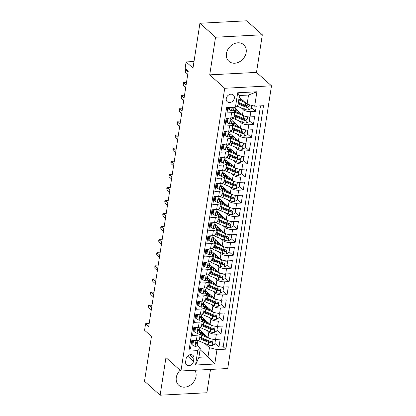 <?xml version="1.0" encoding="UTF-8"?>
<svg xmlns="http://www.w3.org/2000/svg" width="416" height="416" viewBox="0 0 416 416"><rect width="100%" height="100%" fill="white"/><g stroke="black" fill="none" stroke-linecap="round" stroke-linejoin="round"><path stroke-width="0.62" d="M226.439 53.534A11.112 8.986 131.8 0 0 228.888 61.298A11.112 8.986 131.8 0 0 239.138 61.994A11.112 8.986 131.8 0 0 246.163 52.494A11.112 8.986 131.8 0 0 243.708 44.73A11.112 8.986 131.8 0 0 233.464 44.034A11.112 8.986 131.8 0 0 226.439 53.534M180.133 370.256A11.112 8.986 131.8 0 0 176.29 377.473A11.112 8.986 131.8 0 0 178.74 385.242A11.112 8.986 131.8 0 0 188.989 385.939A11.112 8.986 131.8 0 0 196.014 376.438A11.112 8.986 131.8 0 0 194.886 370.25M226.252 98.571A4.56 3.687 131.8 0 0 227.261 101.759A4.56 3.687 131.8 0 0 231.462 102.045A4.56 3.687 131.8 0 0 234.343 98.15A4.56 3.687 131.8 0 0 233.34 94.962A4.56 3.687 131.8 0 0 229.133 94.676A4.56 3.687 131.8 0 0 226.252 98.571M262.324 34.772L246.704 20.8L199.924 23.254L215.545 37.227L209.721 74.859L224.713 88.27L271.492 85.81L256.495 72.4L262.324 34.772L215.545 37.227M224.713 88.27L180.95 370.984L227.724 368.524L271.492 85.81M180.95 370.984L165.953 357.573L160.129 395.2L206.908 392.746L210.517 369.429M160.129 395.2L144.508 381.228L151.45 336.398L144.576 330.252L145.59 323.71L148.715 326.503L188.224 71.276L185.099 68.484L186.113 61.937L192.988 68.084L199.924 23.254M227.828 107.578L227.001 112.928L231.613 112.684L230.807 117.92A5.699 2.101 8.8 0 0 233.938 116.558L234.749 111.322A5.699 2.101 -171.2 0 1 231.613 112.684M230.807 117.92L226.19 118.16L224.973 126.017L229.59 125.772L228.779 131.009A5.699 2.101 8.8 0 0 231.91 129.646L232.721 124.41A5.699 2.101 -171.2 0 1 229.59 125.772M228.779 131.009L224.162 131.248L222.95 139.105L227.562 138.861L226.751 144.097A5.699 2.101 8.8 0 0 229.887 142.735L230.693 137.498A5.699 2.101 -171.2 0 1 227.562 138.861M226.751 144.097L222.139 144.336L220.922 152.194L225.534 151.949L224.728 157.186A5.699 2.101 8.8 0 0 227.859 155.823L228.67 150.587A5.699 2.101 -171.2 0 1 225.534 151.949M224.728 157.186L220.111 157.425L218.894 165.282L223.512 165.038L222.7 170.274A5.699 2.101 8.8 0 0 225.831 168.912L226.642 163.675A5.699 2.101 -171.2 0 1 223.512 165.038M222.7 170.274L218.083 170.518L216.871 178.37L221.484 178.126L220.672 183.362A5.699 2.101 8.8 0 0 223.808 182L224.619 176.764A5.699 2.101 -171.2 0 1 221.484 178.126M220.672 183.362L216.06 183.607L214.843 191.459L219.456 191.214L218.65 196.451A5.699 2.101 8.8 0 0 221.78 195.088L222.591 189.852A5.699 2.101 -171.2 0 1 219.456 191.214M218.65 196.451L214.032 196.695L212.815 204.547L217.433 204.303L216.622 209.539A5.699 2.101 8.8 0 0 219.752 208.177L220.563 202.94A5.699 2.101 -171.2 0 1 217.433 204.303M216.622 209.539L212.004 209.784L210.792 217.636L215.405 217.391L214.594 222.628A5.699 2.101 8.8 0 0 217.729 221.265L218.54 216.029A5.699 2.101 -171.2 0 1 215.405 217.391M214.594 222.628L209.981 222.872L208.764 230.724L213.377 230.48L212.571 235.716A5.699 2.101 8.8 0 0 215.701 234.354L216.512 229.117A5.699 2.101 -171.2 0 1 213.377 230.48M212.571 235.716L207.953 235.96L206.736 243.812L211.354 243.568L210.543 248.804A5.699 2.101 8.8 0 0 213.673 247.442L214.484 242.206A5.699 2.101 -171.2 0 1 211.354 243.568M210.543 248.804L205.93 249.049L204.714 256.901L209.326 256.656L208.515 261.893A5.699 2.101 8.8 0 0 211.65 260.53L212.462 255.294A5.699 2.101 -171.2 0 1 209.326 256.656M208.515 261.893L203.902 262.137L202.686 269.989L207.298 269.745L206.492 274.981A5.699 2.101 8.8 0 0 209.622 273.619L210.434 268.382A5.699 2.101 -171.2 0 1 207.298 269.745M206.492 274.981L201.874 275.226L200.658 283.078L205.275 282.833L204.464 288.07A5.699 2.101 8.8 0 0 207.594 286.707L208.406 281.471A5.699 2.101 -171.2 0 1 205.275 282.833M204.464 288.07L199.852 288.314L198.635 296.166L203.247 295.922L202.436 301.158A5.699 2.101 8.8 0 0 205.572 299.796L206.383 294.559A5.699 2.101 -171.2 0 1 203.247 295.922M202.436 301.158L197.824 301.402L196.607 309.254L201.224 309.015L200.413 314.246A5.699 2.101 8.8 0 0 203.544 312.884L204.355 307.648A5.699 2.101 -171.2 0 1 201.224 309.015M200.413 314.246L195.796 314.491L194.579 322.343L199.196 322.104L198.385 327.335A5.699 2.101 8.8 0 0 201.516 325.972L202.327 320.736A5.699 2.101 -171.2 0 1 199.196 322.104M198.385 327.335L193.773 327.579L192.556 335.431L197.168 335.192A5.699 2.101 8.8 0 0 200.304 333.824A5.699 2.101 8.8 0 0 199.727 332.691L199.207 332.223M199.56 329.883L208.021 337.449A5.699 2.101 8.8 0 0 215.576 339.414L220.189 339.175L218.977 347.027L214.916 343.398M206.736 330.34L208.832 332.212A5.699 2.101 8.8 0 0 216.388 334.183L221 333.939L216.944 330.309M221 333.939L222.217 326.087L217.604 326.326A5.699 2.101 8.8 0 1 210.044 324.36L201.588 316.794M203.616 303.706L212.072 311.267A5.699 2.101 8.8 0 0 219.627 313.238L224.245 312.998L223.028 320.85L218.967 317.221M205.884 289.063A3.775 1.394 -171.2 0 1 205.878 289.136A3.775 1.394 -171.2 0 1 204.734 289.916C203.783 290.581 203.705 291.106 204.495 291.486A3.775 1.394 8.8 0 0 205.634 290.706A3.775 1.394 8.8 0 0 205.639 290.638L214.1 298.178A5.699 2.101 8.8 0 0 221.655 300.149L226.268 299.91L225.056 307.762L220.995 304.132M207.667 277.529L216.122 285.09A5.699 2.101 8.8 0 0 223.683 287.061L228.296 286.822L227.079 294.674L223.023 291.044M209.934 262.886A3.775 1.394 -171.2 0 1 209.929 262.959A3.775 1.394 -171.2 0 1 208.79 263.739C207.839 264.404 207.756 264.93 208.546 265.309A3.775 1.394 8.8 0 0 209.685 264.529A3.775 1.394 8.8 0 0 209.695 264.456L218.15 272.002A5.699 2.101 8.8 0 0 225.706 273.972L230.324 273.733L229.107 281.585L225.046 277.956M211.718 251.352L220.178 258.913A5.699 2.101 8.8 0 0 227.734 260.884L232.346 260.645L231.135 268.497L227.074 264.867M213.746 238.264L222.201 245.825A5.699 2.101 8.8 0 0 229.762 247.796L234.374 247.551L233.158 255.408L229.102 251.779M216.013 223.621A3.775 1.394 -171.2 0 1 216.008 223.694A3.775 1.394 -171.2 0 1 214.869 224.474C213.918 225.139 213.834 225.664 214.625 226.044A3.775 1.394 8.8 0 0 215.764 225.264A3.775 1.394 8.8 0 0 215.774 225.191L224.229 232.736A5.699 2.101 8.8 0 0 231.785 234.707L236.402 234.463L235.186 242.32L231.124 238.69M217.797 212.087L226.257 219.648A5.699 2.101 8.8 0 0 233.813 221.619L238.425 221.374L237.208 229.232L233.152 225.602M220.069 197.444A3.775 1.394 -171.2 0 1 220.064 197.517A3.775 1.394 -171.2 0 1 218.92 198.297C217.968 198.962 217.885 199.482 218.676 199.867A3.775 1.394 8.8 0 0 219.82 199.087A3.775 1.394 8.8 0 0 219.825 199.014L228.28 206.56A5.699 2.101 8.8 0 0 235.841 208.53L240.453 208.286L239.236 216.143L235.18 212.514M221.853 185.905L230.308 193.471A5.699 2.101 8.8 0 0 237.864 195.442L242.481 195.198L241.264 203.055L237.203 199.425M223.876 172.817L232.336 180.383A5.699 2.101 8.8 0 0 239.892 182.354L244.504 182.109L243.287 189.966L239.231 186.332M225.904 159.728L234.359 167.294A5.699 2.101 8.8 0 0 241.914 169.265L246.532 169.021L245.315 176.873L241.259 173.243M227.932 146.64L236.387 154.206A5.699 2.101 8.8 0 0 243.942 156.177L248.56 155.932L247.343 163.784L243.282 160.155M230.199 132.002A3.775 1.394 -171.2 0 1 230.194 132.07A3.775 1.394 -171.2 0 1 229.05 132.855C228.098 133.52 228.02 134.04 228.81 134.425A3.775 1.394 8.8 0 0 229.949 133.64A3.775 1.394 8.8 0 0 229.954 133.572L238.415 141.118A5.699 2.101 8.8 0 0 245.97 143.088L250.583 142.844L249.366 150.696L245.31 147.066M231.982 120.463L240.438 128.029A5.699 2.101 8.8 0 0 247.993 130L252.611 129.756L251.394 137.608L247.338 133.978M234.01 107.375L242.466 114.941A5.699 2.101 8.8 0 0 250.021 116.912L254.639 116.667L253.422 124.519L249.361 120.89M234.749 111.322A5.699 2.101 -171.2 0 0 234.172 110.183L233.652 109.72M232.721 124.41A5.699 2.101 -171.2 0 0 232.149 123.271L231.629 122.808M226.964 118.638L226.418 118.149M230.693 137.498A5.699 2.101 -171.2 0 0 230.121 136.36L229.601 135.897M224.942 131.726L224.396 131.238M228.67 150.587A5.699 2.101 -171.2 0 0 228.093 149.448L227.573 148.985M222.914 144.815L222.368 144.326M226.642 163.675A5.699 2.101 -171.2 0 0 226.07 162.536L225.55 162.074M220.886 157.903L220.34 157.414M224.619 176.764A5.699 2.101 -171.2 0 0 224.042 175.625L223.522 175.162M218.863 170.992L218.317 170.503M222.591 189.852A5.699 2.101 -171.2 0 0 222.014 188.713L221.494 188.25M216.835 184.08L216.289 183.591M220.563 202.94A5.699 2.101 -171.2 0 0 219.991 201.802L219.471 201.339M214.812 197.168L214.261 196.68M218.54 216.029A5.699 2.101 -171.2 0 0 217.963 214.89L217.443 214.427M212.784 210.257L212.238 209.768M216.512 229.117A5.699 2.101 -171.2 0 0 215.935 227.978L215.415 227.516M210.756 223.345L210.21 222.856M214.484 242.206A5.699 2.101 -171.2 0 0 213.912 241.067L213.392 240.604M208.733 236.434L208.182 235.945M212.462 255.294A5.699 2.101 -171.2 0 0 211.884 254.155L211.364 253.692M206.705 249.522L206.159 249.033M210.434 268.382A5.699 2.101 -171.2 0 0 209.856 267.244L209.336 266.781M204.677 262.61L204.131 262.122M208.406 281.471A5.699 2.101 -171.2 0 0 207.834 280.337L207.314 279.869M202.654 275.699L202.103 275.215M206.383 294.559A5.699 2.101 -171.2 0 0 205.806 293.426L205.286 292.958M200.626 288.792L200.08 288.304M204.355 307.648A5.699 2.101 -171.2 0 0 203.778 306.514L203.258 306.046M198.598 301.881L198.052 301.392M202.327 320.736A5.699 2.101 -171.2 0 0 201.755 319.602L201.235 319.134M196.576 314.969L196.03 314.48M193.471 361.369L193.918 358.488A4.415 3.572 131.8 0 0 192.941 355.399A4.415 3.572 131.8 0 0 188.869 355.124A4.415 3.572 131.8 0 0 186.077 358.899L185.635 361.78A4.415 3.572 131.8 0 0 186.607 364.863A4.415 3.572 131.8 0 0 190.679 365.144A4.415 3.572 131.8 0 0 193.471 361.369L187.559 356.08M239.184 97.105L247.114 104.198L248.534 95.035L239.429 95.514L238.014 104.676L235.456 107.177L226.606 107.64L188.916 351.088L197.766 350.626L200.325 348.124L197.179 345.311M235.456 107.177L237.682 92.778L256.901 91.77L254.67 106.168L263.52 105.706L225.836 349.154L216.986 349.617L214.755 364.016L195.541 365.024L197.766 350.626M241.181 107.832L243.277 109.704L242.466 114.941M239.158 120.921L241.249 122.793L240.438 128.029M237.13 134.009L239.226 135.881L238.415 141.118M235.102 147.098L237.198 148.97L236.387 154.206M233.08 160.186L235.17 162.058L234.359 167.294M231.052 173.274L233.147 175.146L232.336 180.383M229.024 186.363L231.119 188.235L230.308 193.471M227.001 199.451L229.091 201.323L228.28 206.56M224.973 212.54L227.068 214.412L226.257 219.648M222.945 225.628L225.04 227.5L224.229 232.736M220.922 238.716L223.012 240.588L222.201 245.825M218.894 251.805L220.99 253.682L220.178 258.913M216.866 264.893L218.962 266.77L218.15 272.002M214.843 277.982L216.934 279.859L216.122 285.09M212.815 291.07L214.911 292.947L214.1 298.178M210.787 304.164L212.883 306.036L212.072 311.267M208.764 317.252L210.855 319.124L210.044 324.36M194.548 328.058L194.002 327.569M218.977 347.027L223.21 346.804L260.51 105.862M243.277 109.704A5.699 2.101 -171.2 0 0 250.832 111.675L255.445 111.431L256.277 106.085M253.422 124.519L248.804 124.764A5.699 2.101 -171.2 0 1 241.249 122.793M251.394 137.608L246.782 137.852A5.699 2.101 -171.2 0 1 239.226 135.881M249.366 150.696L244.754 150.94A5.699 2.101 -171.2 0 1 237.198 148.97M247.343 163.784L242.726 164.029A5.699 2.101 -171.2 0 1 235.17 162.058M245.315 176.873L240.703 177.117A5.699 2.101 -171.2 0 1 233.147 175.146M243.287 189.966L238.675 190.206A5.699 2.101 -171.2 0 1 231.119 188.235M241.264 203.055L236.647 203.294A5.699 2.101 -171.2 0 1 229.091 201.323M239.236 216.143L234.624 216.382A5.699 2.101 -171.2 0 1 227.068 214.412M237.208 229.232L232.596 229.471A5.699 2.101 -171.2 0 1 225.04 227.5M235.186 242.32L230.568 242.559A5.699 2.101 -171.2 0 1 223.012 240.588M233.158 255.408L228.545 255.648A5.699 2.101 -171.2 0 1 220.99 253.682M231.135 268.497L226.517 268.736A5.699 2.101 -171.2 0 1 218.962 266.77M229.107 281.585L224.489 281.824A5.699 2.101 -171.2 0 1 216.934 279.859M227.079 294.674L222.466 294.913A5.699 2.101 -171.2 0 1 214.911 292.947M225.056 307.762L220.438 308.001A5.699 2.101 -171.2 0 1 212.883 306.036M223.028 320.85L218.41 321.095A5.699 2.101 -171.2 0 1 210.855 319.124M189.306 348.587L190.528 348.52L191.745 340.668L196.357 340.423A5.699 2.101 8.8 0 0 199.493 339.061L200.304 333.824M192.52 341.146L191.974 340.657M200.325 348.124L198.905 357.287L208.01 356.808L209.43 347.646L216.986 349.617M200.08 349.716L208.01 356.808L214.755 364.016M204.708 343.429L209.43 347.646M194.002 61.521L186.113 61.937M149.172 323.523L145.59 323.71M223.21 346.804L225.836 349.154M255.445 111.431L251.389 107.801M254.67 106.168L247.114 104.198M198.905 357.287L195.541 365.024M237.682 92.778L239.429 95.514M256.901 91.77L248.534 95.035M209.721 74.859L256.495 72.4M195.021 340.496L193.414 341.344L192.806 345.27L195.13 346.445A3.775 1.394 8.8 0 0 197.142 345.545A3.775 1.394 8.8 0 0 197.153 345.478M193.414 341.344L192.608 340.621L191.994 344.542L192.806 345.27M197.777 341.422A3.775 1.394 -171.2 0 1 197.772 341.489A3.775 1.394 -171.2 0 1 196.633 342.269C195.681 342.935 195.598 343.46 196.388 343.84A3.775 1.394 8.8 0 0 197.532 343.06A3.775 1.394 8.8 0 0 197.538 342.992L197.558 341.858M195.998 343.741L196.388 343.84L195.816 343.33M151.944 305.625L151.429 305.162L149.152 305.282L151.653 307.518M148.788 307.637L148.564 306.358L148.767 305.053L149.152 305.282L148.788 307.637L151.289 309.873M148.767 305.053L151.429 305.162M210.787 338.816A3.775 1.394 -171.2 0 1 209.243 338.348L201.807 335.249A10.899 4.014 -171.2 0 1 200.2 334.474M207.038 336.565L202.909 334.844A9.048 3.333 -171.2 0 1 200.153 333.185M199.696 332.66A9.048 3.333 -171.2 0 1 199.358 331.49A9.048 3.333 -171.2 0 1 200.143 330.398M214.526 339.425L215.415 340.189L214.807 344.115L212.072 345.556A3.775 1.394 -171.2 0 1 208.234 344.895L200.793 341.791A10.899 4.014 -171.2 0 1 197.969 340.22M204.714 335.598A4.488 1.654 8.8 0 0 205.442 335.14M215.415 340.189L213.819 339.383M199.571 338.536A10.899 4.014 8.8 0 0 201.178 339.305L208.619 342.41A3.775 1.394 8.8 0 0 211.432 343.049L212.394 342.207L211.676 341.479A3.775 1.394 -171.2 0 1 208.858 340.839L201.422 337.735A10.899 4.014 -171.2 0 1 199.815 336.965M202.68 332.67A10.899 4.014 8.8 0 0 200.054 333.044M201.984 332.046A9.048 3.333 8.8 0 0 199.862 332.816M211.432 343.049L210.532 342.248A1.924 0.707 -171.2 0 1 209.721 342.004L202.28 338.905A9.048 3.333 -171.2 0 1 199.742 337.438M200.944 333.814A9.048 3.333 -171.2 0 1 203.492 333.398M197.049 327.408L195.442 328.255L194.834 332.181L197.158 333.356A3.775 1.394 8.8 0 0 199.17 332.457A3.775 1.394 8.8 0 0 199.176 332.389M195.442 328.255L194.636 327.532L194.022 331.453L194.834 332.181M199.805 328.333A3.775 1.394 -171.2 0 1 199.8 328.401A3.775 1.394 -171.2 0 1 198.656 329.181C197.704 329.846 197.626 330.372 198.416 330.751A3.775 1.394 8.8 0 0 199.555 329.971A3.775 1.394 8.8 0 0 199.56 329.904L199.581 328.77M198.021 330.652L198.416 330.751L197.839 330.242M153.972 292.536L153.452 292.074L151.18 292.193L153.676 294.429M150.816 294.549L150.587 293.27L150.79 291.964L151.18 292.193L150.816 294.549L153.312 296.785M150.79 291.964L153.452 292.074M199.077 314.319L197.465 315.167L196.862 319.093L199.186 320.268A3.775 1.394 8.8 0 0 201.198 319.368A3.775 1.394 8.8 0 0 201.204 319.301M197.465 315.167L196.659 314.444L196.045 318.365L196.862 319.093M201.833 315.245A3.775 1.394 -171.2 0 1 201.828 315.312A3.775 1.394 -171.2 0 1 200.684 316.092C199.732 316.758 199.649 317.283 200.439 317.663A3.775 1.394 8.8 0 0 201.583 316.883A3.775 1.394 8.8 0 0 201.588 316.815L201.609 315.682M200.049 317.564L200.439 317.663L199.867 317.153M155.995 279.448L155.48 278.985L153.202 279.105L155.704 281.341M152.838 281.46L152.615 280.181L152.818 278.876L153.202 279.105L152.838 281.46L155.34 283.696M152.818 278.876L155.48 278.985M201.1 301.231L199.493 302.078L198.884 306.004L201.209 307.18A3.775 1.394 8.8 0 0 203.221 306.28A3.775 1.394 8.8 0 0 203.232 306.212M199.493 302.078L198.687 301.356L198.073 305.276L198.884 306.004M203.856 302.151A3.775 1.394 -171.2 0 1 203.85 302.224A3.775 1.394 -171.2 0 1 202.712 303.004C201.76 303.67 201.677 304.195 202.467 304.574A3.775 1.394 8.8 0 0 203.611 303.794A3.775 1.394 8.8 0 0 203.616 303.727L203.637 302.593M202.077 304.476L202.467 304.574L201.895 304.065M158.023 266.36L157.508 265.897L155.23 266.016L157.732 268.252M154.866 268.372L154.84 265.788L155.23 266.016L154.866 268.372L157.368 270.608M154.84 265.788L157.508 265.897M203.128 288.142L201.521 288.99L200.912 292.916L203.237 294.091A3.775 1.394 8.8 0 0 205.249 293.192A3.775 1.394 8.8 0 0 205.254 293.124M200.704 288.267L200.101 292.188L200.912 292.916M205.639 290.638L205.66 289.505M204.1 291.387L204.495 291.486L203.918 290.971M160.051 253.271L159.531 252.808L157.258 252.928L159.754 255.164M156.894 255.284L156.666 254.004L156.868 252.699L157.258 252.928L156.894 255.284L159.39 257.52M156.868 252.699L159.531 252.808M201.521 288.99L200.715 288.267M212.81 325.723A3.775 1.394 -171.2 0 1 211.271 325.26L203.83 322.161A10.899 4.014 -171.2 0 1 202.228 321.386M209.061 323.476L204.937 321.755A9.048 3.333 -171.2 0 1 202.181 320.096M201.724 319.571A9.048 3.333 -171.2 0 1 201.386 318.401A9.048 3.333 -171.2 0 1 202.166 317.309M216.554 326.336L217.438 327.101L216.83 331.027L214.1 332.467A3.775 1.394 -171.2 0 1 210.257 331.807L202.821 328.702A10.899 4.014 -171.2 0 1 199.997 327.132M206.742 322.509A4.488 1.654 8.8 0 0 207.47 322.052M217.438 327.101L215.847 326.295M201.599 325.447A10.899 4.014 8.8 0 0 203.206 326.217L210.642 329.321A3.775 1.394 8.8 0 0 213.46 329.961L214.422 329.118L213.704 328.39A3.775 1.394 -171.2 0 1 210.886 327.751L203.445 324.646A10.899 4.014 -171.2 0 1 201.843 323.872M204.708 319.582A10.899 4.014 8.8 0 0 202.082 319.956M204.012 318.958A9.048 3.333 8.8 0 0 201.885 319.727M213.46 329.961L212.56 329.16A1.924 0.707 -171.2 0 1 211.749 328.916L204.308 325.816A9.048 3.333 -171.2 0 1 201.77 324.35M202.966 320.726A9.048 3.333 -171.2 0 1 205.52 320.31M214.838 312.634A3.775 1.394 -171.2 0 1 213.299 312.172L205.858 309.072A10.899 4.014 -171.2 0 1 204.256 308.298M211.089 310.388L206.96 308.667A9.048 3.333 -171.2 0 1 204.204 307.008M203.746 306.483A9.048 3.333 -171.2 0 1 203.414 305.313A9.048 3.333 -171.2 0 1 204.194 304.221M218.577 313.248L219.466 314.012L218.858 317.938L216.128 319.379A3.775 1.394 -171.2 0 1 212.285 318.718L204.844 315.614A10.899 4.014 -171.2 0 1 202.02 314.044M208.77 309.421A4.488 1.654 8.8 0 0 209.492 308.963M219.466 314.012L217.87 313.206M203.627 312.359A10.899 4.014 8.8 0 0 205.228 313.128L212.67 316.233A3.775 1.394 8.8 0 0 215.488 316.872L216.445 316.03L215.727 315.302A3.775 1.394 -171.2 0 1 212.914 314.662L205.473 311.558A10.899 4.014 -171.2 0 1 203.871 310.783M206.731 306.493A10.899 4.014 8.8 0 0 204.11 306.868M206.034 305.869A9.048 3.333 8.8 0 0 203.913 306.639M215.488 316.872L214.588 316.072A1.924 0.707 -171.2 0 1 213.772 315.827L206.336 312.728A9.048 3.333 -171.2 0 1 203.793 311.262M204.994 307.637A9.048 3.333 -171.2 0 1 207.542 307.221M216.861 299.546A3.775 1.394 -171.2 0 1 215.322 299.083L207.886 295.984A10.899 4.014 -171.2 0 1 206.279 295.209M213.112 297.3L208.988 295.578A9.048 3.333 -171.2 0 1 206.232 293.92M205.774 293.394A9.048 3.333 -171.2 0 1 205.436 292.224A9.048 3.333 -171.2 0 1 206.222 291.132M220.605 300.16L221.494 300.924L220.886 304.85L218.15 306.29A3.775 1.394 -171.2 0 1 214.313 305.63L206.872 302.526A10.899 4.014 -171.2 0 1 204.048 300.955M210.792 296.332A4.488 1.654 8.8 0 0 211.52 295.875M221.494 300.924L219.898 300.118M205.65 299.265A10.899 4.014 8.8 0 0 207.256 300.04L214.698 303.144A3.775 1.394 8.8 0 0 217.511 303.784L218.473 302.942L217.755 302.214A3.775 1.394 -171.2 0 1 214.937 301.574L207.501 298.47A10.899 4.014 -171.2 0 1 205.894 297.695M208.759 293.405A10.899 4.014 8.8 0 0 206.133 293.779M208.062 292.781A9.048 3.333 8.8 0 0 205.941 293.55M217.511 303.784L216.611 302.983A1.924 0.707 -171.2 0 1 215.8 302.739L208.359 299.64A9.048 3.333 -171.2 0 1 205.821 298.173M207.022 294.549A9.048 3.333 -171.2 0 1 209.57 294.133M218.889 286.458A3.775 1.394 -171.2 0 1 217.35 285.995L209.908 282.896A10.899 4.014 -171.2 0 1 208.307 282.121M215.14 284.211L211.016 282.49A9.048 3.333 -171.2 0 1 208.26 280.831M207.802 280.306A9.048 3.333 -171.2 0 1 207.464 279.136A9.048 3.333 -171.2 0 1 208.244 278.044M222.633 287.071L223.517 287.836L222.908 291.762L220.178 293.202A3.775 1.394 -171.2 0 1 216.336 292.542L208.9 289.437A10.899 4.014 -171.2 0 1 206.076 287.867M212.82 283.244A4.488 1.654 8.8 0 0 213.548 282.786M223.517 287.836L221.926 287.03M207.678 286.177A10.899 4.014 8.8 0 0 209.284 286.952L216.72 290.056A3.775 1.394 8.8 0 0 219.539 290.696L220.501 289.853L219.783 289.125A3.775 1.394 -171.2 0 1 216.965 288.486L209.524 285.381A10.899 4.014 -171.2 0 1 207.922 284.606M210.782 280.316A10.899 4.014 8.8 0 0 208.161 280.691M210.09 279.692A9.048 3.333 8.8 0 0 207.964 280.462M219.539 290.696L218.639 289.895A1.924 0.707 -171.2 0 1 217.828 289.65L210.387 286.551A9.048 3.333 -171.2 0 1 207.849 285.085M209.045 281.46A9.048 3.333 -171.2 0 1 211.598 281.044M205.156 275.054L203.544 275.902L202.94 279.828L205.265 281.003A3.775 1.394 8.8 0 0 207.277 280.103A3.775 1.394 8.8 0 0 207.282 280.036M202.732 275.179L202.124 279.1L202.94 279.828M207.912 275.974A3.775 1.394 -171.2 0 1 207.906 276.047A3.775 1.394 -171.2 0 1 206.762 276.827C205.811 277.493 205.728 278.018 206.518 278.398A3.775 1.394 8.8 0 0 207.662 277.618A3.775 1.394 8.8 0 0 207.667 277.545L207.688 276.416M206.128 278.299L206.518 278.398L205.946 277.883M162.074 240.183L161.559 239.72L159.281 239.84L161.782 242.076M158.917 242.195L158.694 240.916L158.896 239.611L159.281 239.84L158.917 242.195L161.418 244.431M158.896 239.611L161.559 239.72M203.544 275.902L202.738 275.179M220.917 273.369A3.775 1.394 -171.2 0 1 219.378 272.906L211.936 269.807A10.899 4.014 -171.2 0 1 210.335 269.032M217.168 271.123L213.039 269.402A9.048 3.333 -171.2 0 1 210.283 267.743M209.825 267.218A9.048 3.333 -171.2 0 1 209.492 266.048A9.048 3.333 -171.2 0 1 210.272 264.956M224.656 273.983L225.545 274.747L224.936 278.673L222.206 280.114A3.775 1.394 -171.2 0 1 218.364 279.453L210.922 276.349A10.899 4.014 -171.2 0 1 208.099 274.778M214.843 270.156A4.488 1.654 8.8 0 0 215.571 269.698M225.545 274.747L223.948 273.941M209.706 273.088A10.899 4.014 8.8 0 0 211.307 273.863L218.748 276.968A3.775 1.394 8.8 0 0 221.567 277.607L222.524 276.765L221.806 276.037A3.775 1.394 -171.2 0 1 218.993 275.397L211.552 272.293A10.899 4.014 -171.2 0 1 209.95 271.518M212.81 267.228A10.899 4.014 8.8 0 0 210.189 267.602M212.113 266.604A9.048 3.333 8.8 0 0 209.992 267.374M221.567 277.607L220.667 276.806A1.924 0.707 -171.2 0 1 219.851 276.562L212.41 273.463A9.048 3.333 -171.2 0 1 209.872 271.996M211.073 268.372A9.048 3.333 -171.2 0 1 213.621 267.956M207.178 261.966L205.572 262.813L204.963 266.739L207.288 267.914A3.775 1.394 8.8 0 0 209.3 267.015A3.775 1.394 8.8 0 0 209.31 266.947M204.76 262.09L204.152 266.011L204.963 266.739M209.695 264.456L209.716 263.328M208.156 265.21L208.546 265.309L207.974 264.794M164.102 227.094L163.587 226.632L161.309 226.751L163.81 228.987M160.945 229.107L160.716 227.828L160.919 226.522L161.309 226.751L160.945 229.107L163.446 231.343M160.919 226.522L163.587 226.632M205.572 262.813L204.766 262.09M209.206 248.877L207.6 249.725L206.991 253.651L209.316 254.826A3.775 1.394 8.8 0 0 211.328 253.926A3.775 1.394 8.8 0 0 211.333 253.859M206.783 249.002L206.18 252.923L206.991 253.651M211.962 249.798A3.775 1.394 -171.2 0 1 211.957 249.87A3.775 1.394 -171.2 0 1 210.813 250.65C209.862 251.316 209.784 251.841 210.574 252.221A3.775 1.394 8.8 0 0 211.713 251.441A3.775 1.394 8.8 0 0 211.718 251.368L211.739 250.24M210.179 252.122L210.574 252.221L209.997 251.706M166.13 214.006L165.61 213.543L163.337 213.663L165.833 215.899M162.973 216.018L162.744 214.739L162.947 213.434L163.337 213.663L162.973 216.018L165.469 218.254M162.947 213.434L165.61 213.543M207.6 249.725L206.794 249.002M211.234 235.789L209.622 236.636L209.019 240.562L211.344 241.738A3.775 1.394 8.8 0 0 213.356 240.838A3.775 1.394 8.8 0 0 213.361 240.77M209.622 236.636L208.816 235.914L208.203 239.834L209.019 240.562M213.99 236.709A3.775 1.394 -171.2 0 1 213.985 236.782A3.775 1.394 -171.2 0 1 212.841 237.562C211.89 238.228 211.806 238.753 212.597 239.132A3.775 1.394 8.8 0 0 213.741 238.352A3.775 1.394 8.8 0 0 213.746 238.28L213.767 237.151M212.207 239.034L212.597 239.132L212.025 238.618M168.152 200.918L167.638 200.455L165.36 200.574L167.861 202.81M164.996 202.93L164.772 201.651L164.975 200.34L165.36 200.574L164.996 202.93L167.497 205.166M164.975 200.34L167.638 200.455M213.257 222.7L211.65 223.548L211.042 227.474L213.366 228.649A3.775 1.394 8.8 0 0 215.379 227.75A3.775 1.394 8.8 0 0 215.389 227.682M211.65 223.548L210.844 222.825L210.231 226.746L211.042 227.474M215.774 225.191L215.795 224.063M214.235 225.945L214.625 226.044L214.053 225.529M170.18 187.829L169.666 187.366L167.388 187.486L169.889 189.722M167.024 189.842L166.795 188.562L166.998 187.252L167.388 187.486L167.024 189.842L169.525 192.078M166.998 187.252L169.666 187.366M215.285 209.612L213.678 210.46L213.07 214.386L215.394 215.561A3.775 1.394 8.8 0 0 217.407 214.661A3.775 1.394 8.8 0 0 217.412 214.594M213.678 210.46L212.872 209.737L212.259 213.658L213.07 214.386M218.041 210.532A3.775 1.394 -171.2 0 1 218.036 210.605A3.775 1.394 -171.2 0 1 216.892 211.385C215.94 212.051 215.862 212.576 216.653 212.956A3.775 1.394 8.8 0 0 217.792 212.176A3.775 1.394 8.8 0 0 217.797 212.103L217.818 210.974M216.258 212.857L216.653 212.956L216.076 212.441M172.208 174.741L171.688 174.278L169.416 174.398L171.912 176.634M169.047 176.753L169.026 174.164L169.416 174.398L169.047 176.753L171.548 178.989M169.026 174.164L171.688 174.278M222.94 260.281A3.775 1.394 -171.2 0 1 221.4 259.818L213.964 256.719A10.899 4.014 -171.2 0 1 212.358 255.944M219.19 258.034L215.067 256.313A9.048 3.333 -171.2 0 1 212.311 254.654M211.853 254.129A9.048 3.333 -171.2 0 1 211.515 252.959A9.048 3.333 -171.2 0 1 212.3 251.867M226.684 260.894L227.573 261.659L226.964 265.585L224.229 267.025A3.775 1.394 -171.2 0 1 220.392 266.365L212.95 263.26A10.899 4.014 -171.2 0 1 210.127 261.69M216.871 257.067A4.488 1.654 8.8 0 0 217.599 256.61M227.573 261.659L225.976 260.853M211.728 260A10.899 4.014 8.8 0 0 213.335 260.775L220.776 263.879A3.775 1.394 8.8 0 0 223.59 264.519L224.552 263.676L223.834 262.948A3.775 1.394 -171.2 0 1 221.016 262.304L213.58 259.204A10.899 4.014 -171.2 0 1 211.973 258.43M214.838 254.14A10.899 4.014 8.8 0 0 212.212 254.514M214.141 253.516A9.048 3.333 8.8 0 0 212.02 254.285M223.59 264.519L222.69 263.713A1.924 0.707 -171.2 0 1 221.879 263.474L214.438 260.369A9.048 3.333 -171.2 0 1 211.9 258.908M213.101 255.284A9.048 3.333 -171.2 0 1 215.649 254.868M224.968 247.192A3.775 1.394 -171.2 0 1 223.428 246.73L215.987 243.63A10.899 4.014 -171.2 0 1 214.386 242.856M221.218 244.946L217.095 243.225A9.048 3.333 -171.2 0 1 214.339 241.566M213.881 241.041A9.048 3.333 -171.2 0 1 213.543 239.871A9.048 3.333 -171.2 0 1 214.323 238.779M228.712 247.806L229.596 248.57L228.987 252.496L226.257 253.937A3.775 1.394 -171.2 0 1 222.414 253.276L214.978 250.172A10.899 4.014 -171.2 0 1 212.155 248.602M218.899 243.979A4.488 1.654 8.8 0 0 219.627 243.521M229.596 248.57L228.004 247.764M213.756 246.912A10.899 4.014 8.8 0 0 215.363 247.686L222.799 250.786A3.775 1.394 8.8 0 0 225.618 251.43L226.58 250.588L225.862 249.86A3.775 1.394 -171.2 0 1 223.044 249.215L215.602 246.116A10.899 4.014 -171.2 0 1 214.001 245.341M216.861 241.051A10.899 4.014 8.8 0 0 214.24 241.42M216.169 240.427A9.048 3.333 8.8 0 0 214.042 241.197M225.618 251.43L224.718 250.624A1.924 0.707 -171.2 0 1 223.902 250.385L216.466 247.281A9.048 3.333 -171.2 0 1 213.928 245.82M215.124 242.195A9.048 3.333 -171.2 0 1 217.677 241.774M226.996 234.104A3.775 1.394 -171.2 0 1 225.456 233.641L218.015 230.542A10.899 4.014 -171.2 0 1 216.414 229.767M223.246 231.858L219.118 230.136A9.048 3.333 -171.2 0 1 216.362 228.478M215.904 227.952A9.048 3.333 -171.2 0 1 215.571 226.782A9.048 3.333 -171.2 0 1 216.351 225.69M230.734 234.718L231.624 235.482L231.015 239.408L228.285 240.848A3.775 1.394 -171.2 0 1 224.442 240.188L217.001 237.084A10.899 4.014 -171.2 0 1 214.178 235.513M220.922 230.89A4.488 1.654 8.8 0 0 221.65 230.433M231.624 235.482L230.027 234.676M215.784 233.823A10.899 4.014 8.8 0 0 217.386 234.598L224.827 237.697A3.775 1.394 8.8 0 0 227.646 238.342L228.602 237.5L227.885 236.772A3.775 1.394 -171.2 0 1 225.072 236.127L217.63 233.028A10.899 4.014 -171.2 0 1 216.029 232.253M218.889 227.963A10.899 4.014 8.8 0 0 216.268 228.332M218.192 227.339A9.048 3.333 8.8 0 0 216.07 228.108M227.646 238.342L226.746 237.536A1.924 0.707 -171.2 0 1 225.93 237.297L218.488 234.192A9.048 3.333 -171.2 0 1 215.951 232.731M217.152 229.107A9.048 3.333 -171.2 0 1 219.7 228.686M229.018 221.016A3.775 1.394 -171.2 0 1 227.479 220.553L220.043 217.454A10.899 4.014 -171.2 0 1 218.436 216.679M225.269 218.769L221.146 217.048A9.048 3.333 -171.2 0 1 218.39 215.389M217.932 214.864A9.048 3.333 -171.2 0 1 217.594 213.694A9.048 3.333 -171.2 0 1 218.379 212.602M232.762 221.629L233.652 222.394L233.043 226.32L230.308 227.76A3.775 1.394 -171.2 0 1 226.47 227.1L219.029 223.995A10.899 4.014 -171.2 0 1 216.206 222.425M222.95 217.802A4.488 1.654 8.8 0 0 223.678 217.344M233.652 222.394L232.055 221.588M217.807 220.735A10.899 4.014 8.8 0 0 219.414 221.51L226.855 224.609A3.775 1.394 8.8 0 0 229.668 225.254L230.63 224.411L229.913 223.683A3.775 1.394 -171.2 0 1 227.094 223.038L219.658 219.939A10.899 4.014 -171.2 0 1 218.052 219.164M220.917 214.874A10.899 4.014 8.8 0 0 218.291 215.244M220.22 214.25A9.048 3.333 8.8 0 0 218.098 215.02M229.668 225.254L228.769 224.448A1.924 0.707 -171.2 0 1 227.958 224.208L220.516 221.104A9.048 3.333 -171.2 0 1 217.979 219.643M219.18 216.018A9.048 3.333 -171.2 0 1 221.728 215.597M231.046 207.927A3.775 1.394 -171.2 0 1 229.507 207.464L222.066 204.365A10.899 4.014 -171.2 0 1 220.464 203.59M227.297 205.681L223.174 203.96A9.048 3.333 -171.2 0 1 220.418 202.301M219.96 201.776A9.048 3.333 -171.2 0 1 219.622 200.606A9.048 3.333 -171.2 0 1 220.402 199.514M234.79 208.541L235.674 209.305L235.066 213.231L232.336 214.672A3.775 1.394 -171.2 0 1 228.493 214.011L221.052 210.907A10.899 4.014 -171.2 0 1 218.234 209.336M224.978 204.714A4.488 1.654 8.8 0 0 225.706 204.256M235.674 209.305L234.083 208.499M219.835 207.646A10.899 4.014 8.8 0 0 221.442 208.421L228.878 211.52A3.775 1.394 8.8 0 0 231.696 212.165L232.658 211.323L231.941 210.595A3.775 1.394 -171.2 0 1 229.122 209.95L221.681 206.851A10.899 4.014 -171.2 0 1 220.08 206.076M222.94 201.786A10.899 4.014 8.8 0 0 220.319 202.155M222.248 201.162A9.048 3.333 8.8 0 0 220.121 201.932M231.696 212.165L230.797 211.359A1.924 0.707 -171.2 0 1 229.98 211.12L222.544 208.016A9.048 3.333 -171.2 0 1 220.007 206.554M221.203 202.93A9.048 3.333 -171.2 0 1 223.756 202.509M217.308 196.524L215.701 197.371L215.093 201.297L217.422 202.472A3.775 1.394 8.8 0 0 219.435 201.573A3.775 1.394 8.8 0 0 219.44 201.5M215.701 197.371L214.895 196.648L214.282 200.569L215.093 201.297M219.825 199.014L219.846 197.886M218.286 199.768L218.676 199.867L218.104 199.352M174.231 161.647L173.716 161.19L171.439 161.309L173.94 163.54M171.075 163.665L170.851 162.386L171.054 161.075L171.439 161.309L171.075 163.665L173.576 165.901M171.054 161.075L173.716 161.19M233.074 194.839A3.775 1.394 -171.2 0 1 231.535 194.376L224.094 191.277A10.899 4.014 -171.2 0 1 222.492 190.502M229.325 192.592L225.196 190.871A9.048 3.333 -171.2 0 1 222.44 189.212M221.983 188.687A9.048 3.333 -171.2 0 1 221.65 187.517A9.048 3.333 -171.2 0 1 222.43 186.425M236.813 195.452L237.702 196.217L237.094 200.143L234.364 201.583A3.775 1.394 -171.2 0 1 230.521 200.923L223.08 197.818A10.899 4.014 -171.2 0 1 220.256 196.248M227.001 191.625A4.488 1.654 8.8 0 0 227.729 191.168M237.702 196.217L236.106 195.411M221.863 194.558A10.899 4.014 8.8 0 0 223.465 195.333L230.906 198.432A3.775 1.394 8.8 0 0 233.724 199.077L234.681 198.234L233.964 197.506A3.775 1.394 -171.2 0 1 231.15 196.862L223.709 193.762A10.899 4.014 -171.2 0 1 222.102 192.988M224.968 188.698A10.899 4.014 8.8 0 0 222.347 189.067M224.271 188.074A9.048 3.333 8.8 0 0 222.149 188.843M233.724 199.077L232.825 198.271A1.924 0.707 -171.2 0 1 232.008 198.032L224.567 194.927A9.048 3.333 -171.2 0 1 222.03 193.466M223.231 189.836A9.048 3.333 -171.2 0 1 225.779 189.42M219.336 183.43L217.729 184.283L217.121 188.209L219.445 189.384A3.775 1.394 8.8 0 0 221.458 188.484A3.775 1.394 8.8 0 0 221.468 188.412M217.729 184.283L216.923 183.56L216.31 187.481L217.121 188.209M222.092 184.356A3.775 1.394 -171.2 0 1 222.087 184.428A3.775 1.394 -171.2 0 1 220.948 185.208C219.991 185.874 219.913 186.394 220.704 186.779A3.775 1.394 8.8 0 0 221.842 185.999A3.775 1.394 8.8 0 0 221.853 185.926L221.874 184.798M220.314 186.68L220.704 186.779L220.132 186.264M176.259 148.559L175.744 148.096L173.467 148.216L175.968 150.452M173.103 150.576L172.874 149.297L173.077 147.987L173.467 148.216L173.103 150.576L175.604 152.812M173.077 147.987L175.744 148.096M235.097 181.75A3.775 1.394 -171.2 0 1 233.558 181.288L226.122 178.188A10.899 4.014 -171.2 0 1 224.515 177.414M231.348 179.504L227.224 177.783A9.048 3.333 -171.2 0 1 224.468 176.124M224.011 175.599A9.048 3.333 -171.2 0 1 223.673 174.429A9.048 3.333 -171.2 0 1 224.458 173.337M238.841 182.364L239.73 183.123L239.122 187.054L236.387 188.495A3.775 1.394 -171.2 0 1 232.544 187.834L225.108 184.73A10.899 4.014 -171.2 0 1 222.284 183.16M229.029 178.537A4.488 1.654 8.8 0 0 229.757 178.079M239.73 183.123L238.134 182.322M223.886 181.47A10.899 4.014 8.8 0 0 225.493 182.244L232.934 185.344A3.775 1.394 8.8 0 0 235.747 185.988L236.709 185.146L235.992 184.418A3.775 1.394 -171.2 0 1 233.173 183.773L225.737 180.674A10.899 4.014 -171.2 0 1 224.13 179.899M226.996 175.609A10.899 4.014 8.8 0 0 224.37 175.978M226.299 174.985A9.048 3.333 8.8 0 0 224.177 175.755M235.747 185.988L234.848 185.182A1.924 0.707 -171.2 0 1 234.036 184.943L226.595 181.839A9.048 3.333 -171.2 0 1 224.058 180.378M225.259 176.748A9.048 3.333 -171.2 0 1 227.807 176.332M221.364 170.342L219.757 171.194L219.149 175.12L221.473 176.296A3.775 1.394 8.8 0 0 223.486 175.396A3.775 1.394 8.8 0 0 223.491 175.323M219.757 171.194L218.951 170.472L218.338 174.392L219.149 175.12M224.12 171.267A3.775 1.394 -171.2 0 1 224.115 171.34A3.775 1.394 -171.2 0 1 222.971 172.12C222.019 172.786 221.941 173.306 222.732 173.69A3.775 1.394 8.8 0 0 223.87 172.91A3.775 1.394 8.8 0 0 223.876 172.838L223.896 171.704M222.336 173.592L222.732 173.69L222.154 173.176M178.287 135.47L177.767 135.008L175.495 135.127L177.991 137.363M175.126 137.488L175.105 134.898L175.495 135.127L175.126 137.488L177.627 139.719M175.105 134.898L177.767 135.008M237.125 168.662A3.775 1.394 -171.2 0 1 235.586 168.199L228.145 165.095A10.899 4.014 -171.2 0 1 226.543 164.325M233.376 166.416L229.252 164.694A9.048 3.333 -171.2 0 1 226.496 163.036M226.034 162.51A9.048 3.333 -171.2 0 1 225.701 161.34A9.048 3.333 -171.2 0 1 226.481 160.248M240.869 169.27L241.753 170.035L241.145 173.966L238.415 175.406A3.775 1.394 -171.2 0 1 234.572 174.746L227.131 171.642A10.899 4.014 -171.2 0 1 224.312 170.071M231.057 165.448A4.488 1.654 8.8 0 0 231.785 164.991M241.753 170.035L240.162 169.234M225.914 168.381A10.899 4.014 8.8 0 0 227.516 169.156L234.957 172.255A3.775 1.394 8.8 0 0 237.775 172.9L238.737 172.058L238.02 171.33A3.775 1.394 -171.2 0 1 235.201 170.685L227.76 167.586A10.899 4.014 -171.2 0 1 226.158 166.811M229.018 162.521A10.899 4.014 8.8 0 0 226.398 162.89M228.327 161.897A9.048 3.333 8.8 0 0 226.2 162.666M237.775 172.9L236.876 172.094A1.924 0.707 -171.2 0 1 236.059 171.855L228.623 168.75A9.048 3.333 -171.2 0 1 226.086 167.289M227.282 163.66A9.048 3.333 -171.2 0 1 229.835 163.244M223.387 157.253L221.78 158.106L221.172 162.032L223.501 163.207A3.775 1.394 8.8 0 0 225.514 162.308A3.775 1.394 8.8 0 0 225.519 162.235M221.78 158.106L220.974 157.383L220.36 161.304L221.172 162.032M226.148 158.179A3.775 1.394 -171.2 0 1 226.138 158.246A3.775 1.394 -171.2 0 1 224.999 159.032C224.047 159.697 223.964 160.217 224.754 160.602A3.775 1.394 8.8 0 0 225.898 159.822A3.775 1.394 8.8 0 0 225.904 159.749L225.924 158.616M224.364 160.503L224.754 160.602L224.182 160.087M180.31 122.382L179.795 121.919L177.518 122.039L180.019 124.275M177.154 124.394L176.93 123.12L177.133 121.81L177.518 122.039L177.154 124.394L179.655 126.63M177.133 121.81L179.795 121.919M239.153 155.574A3.775 1.394 -171.2 0 1 237.614 155.111L230.173 152.006A10.899 4.014 -171.2 0 1 228.571 151.237M235.404 153.327L231.275 151.606A9.048 3.333 -171.2 0 1 228.519 149.947M228.062 149.422A9.048 3.333 -171.2 0 1 227.729 148.252A9.048 3.333 -171.2 0 1 228.509 147.16M242.892 156.182L243.781 156.946L243.173 160.878L240.443 162.318A3.775 1.394 -171.2 0 1 236.6 161.652L229.159 158.553A10.899 4.014 -171.2 0 1 226.335 156.983M233.08 152.36A4.488 1.654 8.8 0 0 233.808 151.902M243.781 156.946L242.185 156.14M227.942 155.293A10.899 4.014 8.8 0 0 229.544 156.068L236.985 159.167A3.775 1.394 8.8 0 0 239.803 159.812L240.76 158.969L240.042 158.241A3.775 1.394 -171.2 0 1 237.229 157.596L229.788 154.497A10.899 4.014 -171.2 0 1 228.181 153.722M231.046 149.427A10.899 4.014 8.8 0 0 228.426 149.802M230.35 148.808A9.048 3.333 8.8 0 0 228.228 149.578M239.803 159.812L238.904 159.006A1.924 0.707 -171.2 0 1 238.087 158.766L230.646 155.662A9.048 3.333 -171.2 0 1 228.108 154.201M229.31 150.571A9.048 3.333 -171.2 0 1 231.858 150.155M225.415 144.165L223.808 145.018L223.2 148.944L225.524 150.119A3.775 1.394 8.8 0 0 227.536 149.219A3.775 1.394 8.8 0 0 227.547 149.146M223.808 145.018L223.002 144.295L222.388 148.216L223.2 148.944M228.171 145.09A3.775 1.394 -171.2 0 1 228.166 145.158A3.775 1.394 -171.2 0 1 227.027 145.943C226.07 146.609 225.992 147.129 226.782 147.514A3.775 1.394 8.8 0 0 227.921 146.728A3.775 1.394 8.8 0 0 227.932 146.661L227.952 145.527M226.387 147.415L226.782 147.514L226.21 146.999M182.338 109.294L181.823 108.831L179.546 108.95L182.047 111.186M179.182 111.306L178.953 110.032L179.156 108.722L179.546 108.95L179.182 111.306L181.678 113.542M179.156 108.722L181.823 108.831M241.176 142.485A3.775 1.394 -171.2 0 1 239.637 142.022L232.201 138.918A10.899 4.014 -171.2 0 1 230.594 138.148M237.427 140.239L233.303 138.518A9.048 3.333 -171.2 0 1 230.547 136.859M230.09 136.334A9.048 3.333 -171.2 0 1 229.752 135.164A9.048 3.333 -171.2 0 1 230.537 134.072M244.92 143.094L245.804 143.858L245.201 147.784L242.466 149.23A3.775 1.394 -171.2 0 1 238.623 148.564L231.187 145.465A10.899 4.014 -171.2 0 1 228.363 143.894M235.108 139.272A4.488 1.654 8.8 0 0 235.836 138.814M245.804 143.858L244.213 143.052M229.965 142.204A10.899 4.014 8.8 0 0 231.572 142.979L239.013 146.078A3.775 1.394 8.8 0 0 241.826 146.723L242.788 145.881L242.07 145.153A3.775 1.394 -171.2 0 1 239.252 144.508L231.816 141.409A10.899 4.014 -171.2 0 1 230.209 140.634M233.074 136.339A10.899 4.014 8.8 0 0 230.448 136.713M232.378 135.72A9.048 3.333 8.8 0 0 230.256 136.49M241.826 146.723L240.926 145.917A1.924 0.707 -171.2 0 1 240.115 145.678L232.674 142.574A9.048 3.333 -171.2 0 1 230.136 141.112M231.338 137.483A9.048 3.333 -171.2 0 1 233.886 137.067M227.443 131.076L225.836 131.924L225.228 135.855L227.552 137.03A3.775 1.394 8.8 0 0 229.564 136.131A3.775 1.394 8.8 0 0 229.57 136.058M225.836 131.924L225.025 131.206L224.416 135.127L225.228 135.855M229.954 133.572L229.975 132.439M228.415 134.326L228.81 134.425L228.233 133.91M184.366 96.205L183.846 95.742L181.574 95.862L184.07 98.098M181.204 98.218L181.184 95.633L181.574 95.862L181.204 98.218L183.706 100.454M181.184 95.633L183.846 95.742M243.204 129.397A3.775 1.394 -171.2 0 1 241.665 128.934L234.224 125.83A10.899 4.014 -171.2 0 1 232.622 125.06M239.455 127.15L235.331 125.429A9.048 3.333 -171.2 0 1 232.57 123.77M232.112 123.245A9.048 3.333 -171.2 0 1 231.78 122.075A9.048 3.333 -171.2 0 1 232.56 120.983M246.948 130.005L247.832 130.77L247.224 134.696L244.494 136.141A3.775 1.394 -171.2 0 1 240.651 135.476L233.21 132.376A10.899 4.014 -171.2 0 1 230.391 130.806M237.136 126.183A4.488 1.654 8.8 0 0 237.864 125.726M247.832 130.77L246.241 129.964M231.993 129.116A10.899 4.014 8.8 0 0 233.594 129.891L241.036 132.99A3.775 1.394 8.8 0 0 243.854 133.635L244.816 132.792L244.098 132.064A3.775 1.394 -171.2 0 1 241.28 131.42L233.839 128.32A10.899 4.014 -171.2 0 1 232.237 127.546M235.097 123.25A10.899 4.014 8.8 0 0 232.476 123.625M234.406 122.632A9.048 3.333 8.8 0 0 232.279 123.396M243.854 133.635L242.954 132.829A1.924 0.707 -171.2 0 1 242.138 132.59L234.702 129.485A9.048 3.333 -171.2 0 1 232.164 128.024M233.36 124.394A9.048 3.333 -171.2 0 1 235.914 123.978M229.466 117.988L227.859 118.836L227.25 122.767L229.58 123.942A3.775 1.394 8.8 0 0 231.592 123.042A3.775 1.394 8.8 0 0 231.598 122.97M227.859 118.836L227.053 118.118L226.439 122.039L227.25 122.767M232.227 118.914A3.775 1.394 -171.2 0 1 232.216 118.981A3.775 1.394 -171.2 0 1 231.078 119.766C230.126 120.432 230.043 120.952 230.833 121.337A3.775 1.394 8.8 0 0 231.977 120.552A3.775 1.394 8.8 0 0 231.982 120.484L232.003 119.35M230.443 121.238L230.833 121.337L230.261 120.822M186.389 83.117L185.874 82.654L183.596 82.774L186.098 85.01M183.232 85.129L183.009 83.855L183.212 82.545L183.596 82.774L183.232 85.129L185.734 87.365M183.212 82.545L185.874 82.654M229.616 107.484L229.278 109.678L231.603 110.854A3.775 1.394 8.8 0 0 233.615 109.954A3.775 1.394 8.8 0 0 233.62 109.881M228.686 107.531L228.467 108.95L229.278 109.678M232.362 107.338L232.419 108.092L232.861 108.248A3.775 1.394 8.8 0 0 234 107.463A3.775 1.394 8.8 0 0 234.01 107.396L234.01 107.255M186.399 69.644L185.624 69.685L188.126 71.921M185.26 72.041L185.032 70.767L185.234 69.456L185.624 69.685L185.26 72.041L187.756 74.277M185.234 69.456L186.139 69.41M245.232 116.308A3.775 1.394 -171.2 0 1 243.693 115.846L236.252 112.741A10.899 4.014 -171.2 0 1 234.645 111.972M241.483 114.062L237.354 112.341A9.048 3.333 -171.2 0 1 234.598 110.682M234.14 110.157A9.048 3.333 -171.2 0 1 233.808 108.987A9.048 3.333 -171.2 0 1 234.588 107.895M248.971 116.917L249.86 117.681L249.252 121.607L246.522 123.053A3.775 1.394 -171.2 0 1 242.679 122.387L235.238 119.288A10.899 4.014 -171.2 0 1 232.414 117.718M239.158 113.095A4.488 1.654 8.8 0 0 239.886 112.637M249.86 117.681L248.264 116.875M234.021 116.028A10.899 4.014 8.8 0 0 235.622 116.802L243.064 119.902A3.775 1.394 8.8 0 0 245.882 120.546L246.839 119.704L246.121 118.976A3.775 1.394 -171.2 0 1 243.308 118.331L235.867 115.232A10.899 4.014 -171.2 0 1 234.26 114.457M237.125 110.162A10.899 4.014 8.8 0 0 234.504 110.536M236.428 109.543A9.048 3.333 8.8 0 0 234.307 110.308M245.882 120.546L244.982 119.74A1.924 0.707 -171.2 0 1 244.166 119.501L236.725 116.397A9.048 3.333 -171.2 0 1 234.187 114.936M235.388 111.306A9.048 3.333 -171.2 0 1 237.936 110.89M243.506 100.974L239.382 99.252A9.048 3.333 -171.2 0 1 238.888 99.034M245.315 102.591L238.758 99.856M251.758 105.409L251.28 108.519L248.544 109.964A3.775 1.394 -171.2 0 1 244.702 109.299L237.266 106.2A10.899 4.014 -171.2 0 1 236.704 105.955M241.186 100.006A4.488 1.654 8.8 0 0 241.914 99.544M238.129 103.912L245.086 106.813A3.775 1.394 8.8 0 0 247.905 107.458L247.005 106.652A1.924 0.707 -171.2 0 1 246.194 106.413L238.753 103.308A9.048 3.333 -171.2 0 1 238.259 103.09M239.065 97.885A9.048 3.333 -171.2 0 1 239.964 97.802M247.905 107.458L248.867 106.616L248.149 105.888A3.775 1.394 -171.2 0 1 245.331 105.243L238.373 102.341M208.832 332.212L208.021 337.449M216.388 334.183L215.576 339.414M250.832 111.675L250.021 116.912M248.804 124.764L247.993 130M246.782 137.852L245.97 143.088M244.754 150.94L243.942 156.177M242.726 164.029L241.914 169.265M240.703 177.117L239.892 182.354M238.675 190.206L237.864 195.442M236.647 203.294L235.841 208.53M234.624 216.382L233.813 221.619M232.596 229.471L231.785 234.707M230.568 242.559L229.762 247.796M228.545 255.648L227.734 260.884M226.517 268.736L225.706 273.972M224.489 281.824L223.683 287.061M222.466 294.913L221.655 300.149M220.438 308.001L219.627 313.238M218.41 321.095L217.604 326.326M197.168 335.192L196.357 340.423M189.769 354.775L193.918 358.488M195.998 340.444L195.073 346.419M212.144 345.519L213.106 339.305M203.57 333.466L203.325 335.02M201.422 337.735L201.807 335.249M200.793 341.791L201.178 339.305M208.858 340.839L209.243 338.348M208.234 344.895L208.619 342.41M198.026 327.356L197.101 333.33M200.049 314.267L199.129 320.242M202.077 301.179L201.152 307.154M204.105 288.09L203.18 294.065M214.167 332.431L215.129 326.217M205.592 320.377L205.353 321.932M203.445 324.646L203.83 322.161M202.821 328.702L203.206 326.217M210.886 327.751L211.271 325.26M210.257 331.807L210.642 329.321M216.195 319.342L217.157 313.128M207.62 307.289L207.381 308.844M205.473 311.558L205.858 309.072M204.844 315.614L205.228 313.128M212.914 314.662L213.299 312.172M212.285 318.718L212.67 316.233M218.223 306.254L219.185 300.04M209.648 294.2L209.404 295.755M207.501 298.47L207.886 295.984M206.872 302.526L207.256 300.04M214.937 301.574L215.322 299.083M214.313 305.63L214.698 303.144M220.246 293.166L221.208 286.952M211.671 281.112L211.432 282.667M209.524 285.381L209.908 282.896M208.9 289.437L209.284 286.952M216.965 288.486L217.35 285.995M216.336 292.542L216.72 290.056M206.128 275.002L205.208 280.977M222.274 280.077L223.236 273.863M213.699 268.024L213.46 269.578M211.552 272.293L211.936 269.807M210.922 276.349L211.307 273.863M218.993 275.397L219.378 272.906M218.364 279.453L218.748 276.968M208.156 261.914L207.23 267.883M210.184 248.825L209.258 254.795M212.207 235.737L211.286 241.706M214.235 222.648L213.309 228.618M216.263 209.56L215.337 215.53M224.302 266.989L225.264 260.775M215.722 254.93L215.483 256.49M213.58 259.204L213.964 256.719M212.95 263.26L213.335 260.775M221.016 262.304L221.4 259.818M220.392 266.365L220.776 263.879M226.325 253.9L227.287 247.686M217.75 241.842L217.511 243.402M215.602 246.116L215.987 243.63M214.978 250.172L215.363 247.686M223.044 249.215L223.428 246.73M222.414 253.276L222.799 250.786M228.353 240.812L229.315 234.598M219.778 228.753L219.534 230.313M217.63 233.028L218.015 230.542M217.001 237.084L217.386 234.598M225.072 236.127L225.456 233.641M224.442 240.188L224.827 237.697M230.381 227.724L231.343 221.51M221.801 215.665L221.562 217.225M219.658 219.939L220.043 217.454M219.029 223.995L219.414 221.51M227.094 223.038L227.479 220.553M226.47 227.1L226.855 224.609M232.404 214.635L233.366 208.421M223.829 202.576L223.59 204.131M221.681 206.851L222.066 204.365M221.052 210.907L221.442 208.421M229.122 209.95L229.507 207.464M228.493 214.011L228.878 211.52M218.286 196.472L217.365 202.441M234.432 201.547L235.394 195.333M225.857 189.488L225.612 191.043M223.709 193.762L224.094 191.277M223.08 197.818L223.465 195.333M231.15 196.862L231.535 194.376M230.521 200.923L230.906 198.432M220.314 183.383L219.388 189.353M236.46 188.458L237.422 182.244M227.88 176.4L227.64 177.954M225.737 180.674L226.122 178.188M225.108 184.73L225.493 182.244M233.173 183.773L233.558 181.288M232.544 187.834L232.934 185.344M222.342 170.295L221.416 176.264M238.482 175.37L239.444 169.156M229.908 163.311L229.668 164.866M227.76 167.586L228.145 165.095M227.131 171.642L227.516 169.156M235.201 170.685L235.586 168.199M234.572 174.746L234.957 172.255M224.364 157.206L223.444 163.176M240.51 162.282L241.472 156.068M231.936 150.223L231.691 151.778M229.788 154.497L230.173 152.006M229.159 158.553L229.544 156.068M237.229 157.596L237.614 155.111M236.6 161.652L236.985 159.167M226.392 144.113L225.467 150.088M242.533 149.193L243.5 142.979M233.958 137.134L233.719 138.689M231.816 141.409L232.201 138.918M231.187 145.465L231.572 142.979M239.252 144.508L239.637 142.022M238.623 148.564L239.013 146.078M228.42 131.024L227.495 136.999M244.561 136.105L245.523 129.891M235.986 124.046L235.747 125.601M233.839 128.32L234.224 125.83M233.21 132.376L233.594 129.891M241.28 131.42L241.665 128.934M240.651 135.476L241.036 132.99M230.443 117.936L229.523 123.911M232.081 107.354L231.546 110.822M232.289 107.734L232.861 108.248M246.589 123.016L247.551 116.802M238.014 110.958L237.77 112.512M235.867 115.232L236.252 112.741M235.238 119.288L235.622 116.802M243.308 118.331L243.693 115.846M242.679 122.387L243.064 119.902M248.612 109.928L249.408 104.796M240.037 97.869L239.798 99.424M237.266 106.2L237.406 105.269M245.331 105.243L245.69 102.924M244.702 109.299L245.086 106.813M197.142 345.545L197.532 343.06M197.772 341.489L197.974 340.189M199.17 332.457L199.555 329.971M199.8 328.401L200.002 327.101M201.198 319.368L201.583 316.883M201.828 315.312L202.025 314.012M203.221 306.28L203.611 303.794M203.85 302.224L204.053 300.924M205.249 293.192L205.634 290.706M205.878 289.136L206.081 287.836M207.277 280.103L207.662 277.618M207.906 276.047L208.104 274.747M209.3 267.015L209.685 264.529M209.929 262.959L210.132 261.659M211.328 253.926L211.713 251.441M211.957 249.87L212.16 248.57M213.356 240.838L213.741 238.352M213.985 236.782L214.183 235.482M215.379 227.75L215.764 225.264M216.008 223.694L216.211 222.394M217.407 214.661L217.792 212.176M218.036 210.605L218.239 209.305M219.435 201.573L219.82 199.087M220.064 197.517L220.262 196.217M221.458 188.484L221.842 185.999M222.087 184.428L222.29 183.128M223.486 175.396L223.87 172.91M224.115 171.34L224.318 170.04M225.514 162.308L225.898 159.822M226.138 158.246L226.34 156.952M227.536 149.219L227.921 146.728M228.166 145.158L228.368 143.863M229.564 136.131L229.949 133.64M230.194 132.07L230.391 130.775M231.592 123.042L231.977 120.552M232.216 118.981L232.419 117.686M233.615 109.954L234 107.463"/></g></svg>
